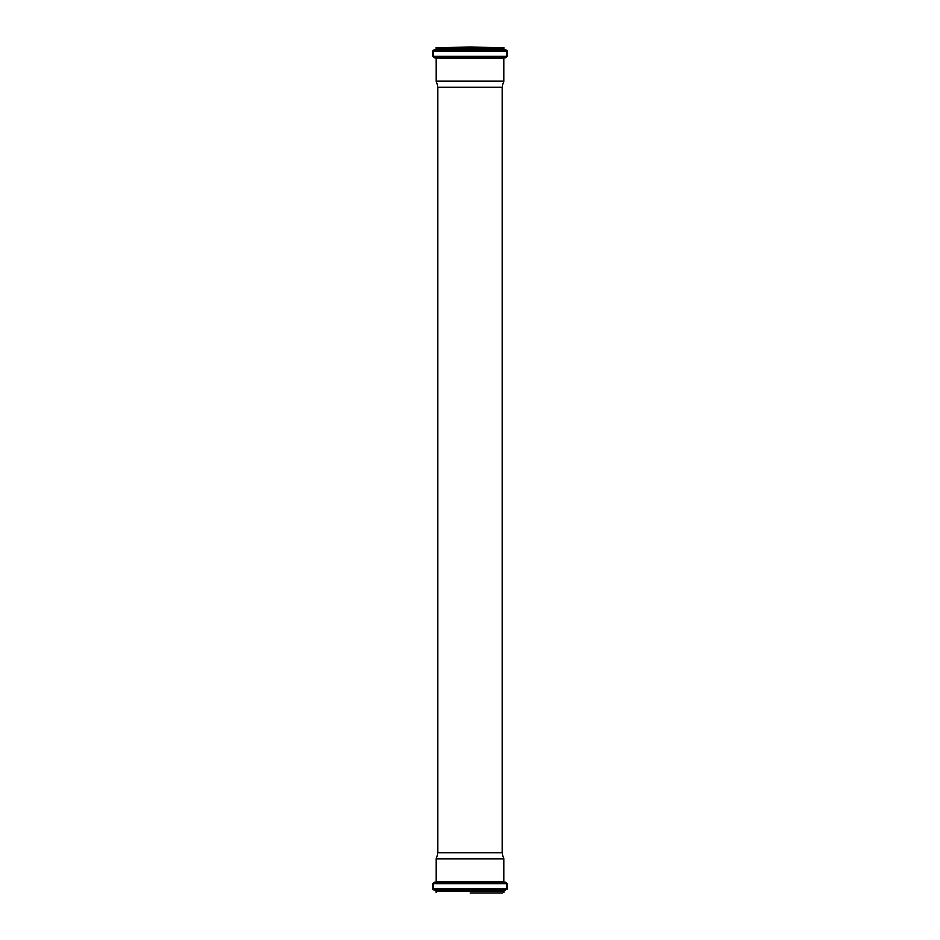 <?xml version="1.0" encoding="UTF-8"?>
<svg xmlns="http://www.w3.org/2000/svg" width="940" height="940" viewBox="0 0 940 940"><rect width="100%" height="100%" fill="white"/><g stroke="black" fill="none" stroke-linecap="round" stroke-linejoin="round"><path stroke-width="1.41" d="M470 47L503.793 47.517L436.207 47.517L470 47M437.899 87.408L502.101 87.408L502.101 852.592L437.899 852.592L437.899 87.408L436.266 81.287L503.734 81.287L503.734 58.421L435.796 57.904L505.614 57.787L434.386 57.787L432.976 56.247L507.024 56.247L507.024 50.877L432.976 50.877L434.327 49.35L505.673 49.35L507.024 50.877M470 893L502.865 893M470 858.714L503.734 858.714L503.734 881.579L436.266 881.579L436.266 858.714L470 858.714M436.207 47.517L436.207 48.669L503.793 48.669L503.793 47.517M436.207 48.669L505.673 49.35M436.207 892.483L436.207 891.332L503.793 891.332L507.024 889.123L507.024 883.753L505.614 882.214L434.386 882.214L432.976 883.753L507.024 883.753M436.207 891.332L504.24 890.826M435.761 890.826L505.673 890.65M434.327 890.65L432.976 889.123L507.024 889.123M434.386 882.214L505.614 882.214M435.761 49.174L434.327 49.35M432.976 56.247L432.976 50.877M507.024 56.247L505.614 57.787M435.796 57.904L434.386 57.787M436.266 81.287L436.266 58.421M502.101 87.408L503.734 81.287M503.793 892.483L503.793 891.332M432.976 889.123L432.976 883.753M437.899 852.592L436.266 858.714M502.101 852.592L503.734 858.714"/></g></svg>
